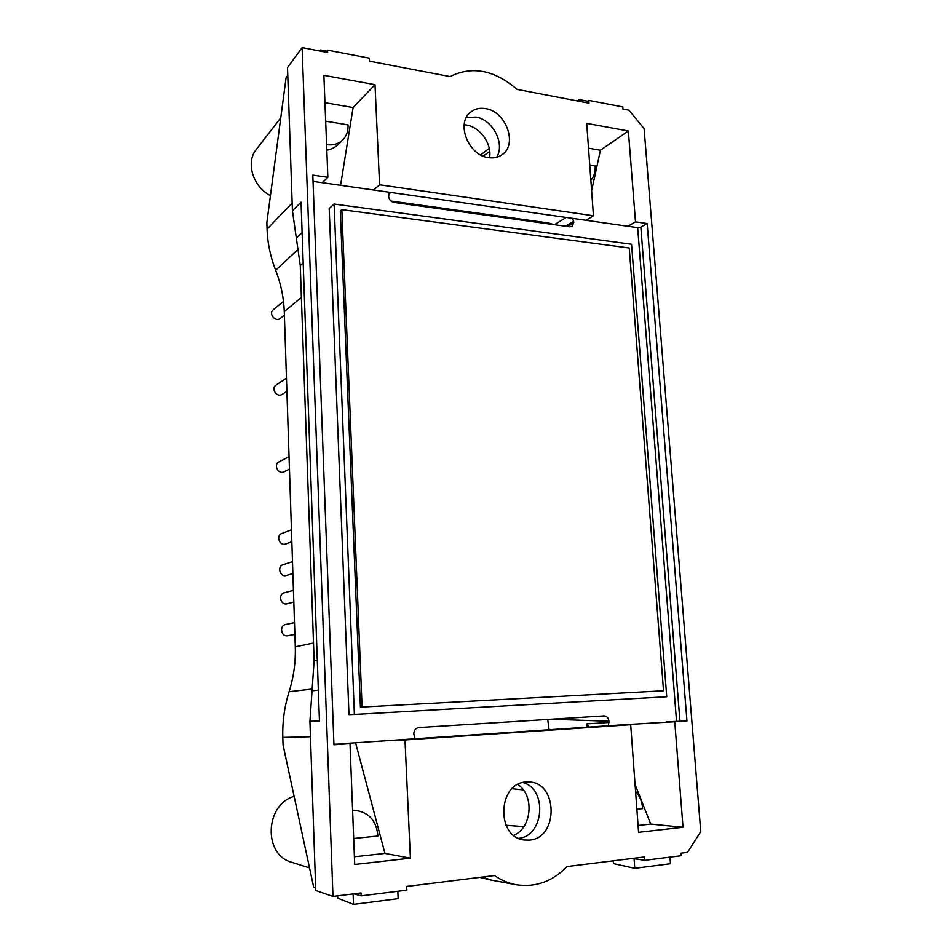 <?xml version="1.0" encoding="UTF-8"?>
<svg xmlns="http://www.w3.org/2000/svg" width="952" height="952" viewBox="0 0 952 952"><rect width="100%" height="100%" fill="white"/><g stroke="black" fill="none" stroke-linecap="round" stroke-linejoin="round"><path stroke-width="1.43" d="M523.826 826.633L506.036 825.301M483.223 156.14L489.721 151.356M489.245 148.357L480.641 154.926M522.993 782.508C547.614 789.148 544.163 836.32 518.566 838.343M513.687 835.321C532.097 827.895 534.56 795.098 517.769 784.496M464.195 124.724L466.349 124.986C480.117 126.985 492.172 144.109 489.554 157.794M496.551 157.306C505.429 144.049 492.779 119.393 475.822 117.072L466.242 117.727M317.278 660.117L314.124 660.605L309.935 721.307L315.755 890.513L332.974 896.451L361.034 892.964L361.153 895.88L406.849 890.144L406.683 886.431L494.505 875.542C501.276 880.243 508.523 883.313 516.234 884.729L491.315 880.1L482.295 877.054M309.935 721.307L319.444 720.89L301.034 202.181L292.419 210.809L300.261 265.465L314.124 660.605M587.705 101.245L579.113 99.591L579.244 101.305M320.467 51.111L320.419 49.944L326.762 51.158M353.132 893.94L353.537 904.4L398.15 898.676L397.817 891.274M669.97 857.145L670.47 863.738L634.77 868.319L634.08 858.728L644.778 860.299L644.528 856.943L567.047 866.546C552.481 881.54 535.548 887.609 516.234 884.729M635.567 791.398C639.792 795.979 642.136 801.715 642.6 808.629L636.876 809.224M352.621 810.616L357.333 810.688C369.828 813.329 376.683 821.766 377.885 836.011L353.704 838.51M325.679 121.178L348.027 124.879C348.349 130.924 346.635 135.898 342.898 139.813L339.102 143.621C335.449 147.262 331.344 149.452 326.81 150.202M326.595 144.633C333.188 145.549 338.615 143.942 342.898 139.813M390.998 201.039L548.638 222.994L553.897 224.624M589.74 164.934L595.131 165.826C595.607 171.729 594.179 176.501 590.847 180.166M529.455 840.116C559.038 838.105 557.896 781.675 528.598 781.961L525.968 782.032C497.837 782.758 495.718 837.106 524.04 839.997L529.455 840.116M488.471 157.639C468.729 155.485 455.865 123.831 470.181 112.538C474.393 108.921 479.51 107.612 485.52 108.611C505.928 111.336 517.924 144.18 502.287 154.545C498.384 157.401 493.767 158.437 488.471 157.639M340.59 185.307L353.097 107.552L324.953 102.697M353.097 107.552L375.005 84.692L323.882 75.351L327.869 177.298L322.288 182.701L313.029 181.38M355.584 742.798L384.965 853.408L354.418 856.776M384.965 853.408L410.395 858.168L354.715 864.476L350.003 743.679L333.938 744.25M638.066 825.479L650.74 824.075L683.036 827.276L674.754 721.747L622.513 724.817L630.688 724.722L638.566 832.322L683.036 827.276M588.514 148.179L600.414 150.237L628.356 130.983L635.496 221.864L627.903 226.267L586.099 220.305L593.453 215.771L586.694 123.367L628.356 130.983M332.974 896.451L302.117 47.6L327.666 52.491L327.583 50.135L325.953 52.17M327.583 50.135L369.281 58.155L369.424 61.178L450.046 76.6C472.037 65.664 494.374 69.936 517.043 89.405L589.002 103.173L588.8 100.388L585.98 102.59M644.778 860.299L681.251 855.729L681.049 853.171L687.511 852.373L700.767 831.62L644.099 128.651L629.01 110.206L622.965 109.052L622.798 106.933L588.8 100.388M361.153 895.88L353.906 893.845M292.419 210.809L287.504 67.58L302.117 47.6M498.443 216.925L497.837 215.925M577.519 100.971L579.113 99.591M270.428 195.612C253.101 186.949 245.509 162.554 256.1 149.714L280.757 117.822M320.419 49.944L319.67 50.956M287.766 75.47L286.064 77.85L266.858 222.518L267.06 229.099L292.157 203.121M309.531 867.927L291.598 862.238C262.895 854.622 265.132 804.392 294.12 796.36M315.659 887.764L313.648 887.062L283.041 744.892L282.803 737.419L310.471 736.753M337.425 895.891L337.972 898.283L353.537 904.4M634.77 868.319L613.945 863.726L612.898 860.858M650.74 824.075L635.067 784.472M589.014 727.078L586.813 723.853L587.039 727.209M414.989 738.788L608.423 725.769L608.935 721.235C608.483 718.046 606.936 716.261 604.294 715.892L418.892 727.566C415.655 728.137 413.953 730.291 413.799 734.004L414.989 738.788L343.779 743.583M398.329 739.918L404.981 739.966L410.395 858.168M327.869 177.298L312.803 175.108L333.95 744.761L350.003 743.679M389.332 192.256L572.676 218.389L573.747 222.459L572.2 226.243L569.689 226.814L393.95 202.407C390.855 201.657 389.07 199.646 388.618 196.362L389.332 192.256L322.288 182.701M373.624 190.019L379.586 184.783L375.005 84.692M600.414 150.237L591.62 190.709M635.496 221.864L647.17 223.553L640.839 227.159L637.673 227.659L627.903 226.267M674.754 721.747L686.963 720.926L647.17 223.553M404.981 739.966L630.688 724.722M379.586 184.783L593.453 215.771M686.963 720.926L666.317 721.878M524.731 220.578L524.909 219.698M298.583 248.888L275.64 270.237C270.38 256.659 267.512 242.95 267.06 229.099M275.64 270.237C280.911 283.779 283.779 297.571 284.279 311.59L301.379 297.405M312.339 689.022L289.099 691.723C293.704 677.027 295.763 662.045 295.287 646.789L284.279 311.59M289.099 691.723C284.458 706.467 282.363 721.699 282.803 737.419M547.721 719.438L549.078 729.767M622.513 724.817L608.423 725.769M586.099 220.305L572.676 218.389M334.104 204.049L329.202 208.524L348.979 714.619L354.394 714.44L334.104 204.049L631.545 244.248L666.745 696.757L354.394 714.44M663.532 690.783L362.081 707.05L341.827 209.642L629.236 248.008L663.532 690.783M341.827 209.642L340.316 210.987L360.427 707.122L362.081 707.05M294.489 622.668L285.731 624.488C278.995 625.583 281.126 637.233 287.79 635.71L294.882 634.401M293.43 590.347L284.374 592.763C277.758 594.238 280.578 605.662 287.099 603.77L293.823 602.128M292.49 561.668L283.196 564.655C276.687 566.44 280.102 577.65 286.493 575.448L292.883 573.544M291.443 529.788L281.899 533.418C275.533 535.536 279.579 546.484 285.79 543.961L291.836 541.795M289.039 456.639L279.007 461.839C273.034 464.612 278.353 474.929 284.113 471.764L289.456 469.122M286.457 378.123L276.02 385.096C270.535 388.428 276.961 398.043 282.197 394.342L286.897 391.332M283.506 301.403L273.212 309.793C268.202 313.541 275.473 322.514 280.197 318.432L284.386 315.124M296.322 238.071L302.117 232.633M303.188 262.883L300.261 265.465M312.042 690.807L318.349 690.176M566.142 217.461L554.445 224.696M390.82 192.471L388.618 194.101M640.839 227.159L679.942 721.033M295.287 646.789L313.505 643.052M609.03 722.485L586.813 723.853M551.172 719.224L608.935 721.235M567.916 226.576L573.747 222.459M573.663 221.34L565.595 226.243M637.673 227.659L676.539 721.188M512.081 788.708L523.338 789.91M485.496 215.128L486.639 214.367M479.713 877.375L491.315 880.1M357.333 810.688L352.597 810.104"/></g></svg>
